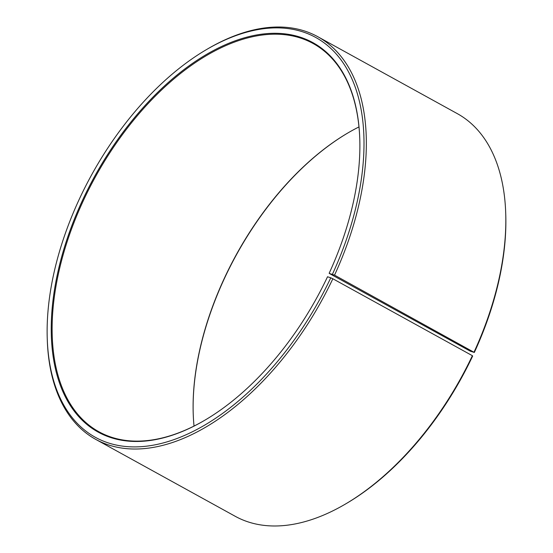 <?xml version="1.0" encoding="UTF-8"?>
<svg xmlns="http://www.w3.org/2000/svg" width="553" height="553" viewBox="0 0 553 553"><rect width="100%" height="100%" fill="white"/><g stroke="black" fill="none" stroke-linecap="round" stroke-linejoin="round"><path stroke-width="0.83" d="M205.087 420.059A221.712 126.215 118.9 0 1 98.98 431.803A221.712 126.215 118.9 0 1 95.503 176.704A221.712 126.215 118.9 0 1 313.081 43.487A221.712 126.215 118.9 0 1 359.789 139.487M329.263 273.424L470.209 351.134L474.329 352.455L334.537 275.138L329.263 273.424M194.027 426.073A221.712 126.215 118.9 0 1 193.204 413.236A221.712 126.215 118.9 0 1 347.671 133.079A221.712 126.215 118.9 0 1 358.973 126.927M193.211 413.513A222.368 126.589 118.9 0 1 347.913 132.941M345.535 503.99A229.924 130.888 118.9 0 0 472.373 355.69L472.656 356.049A228.278 129.955 118.9 0 1 346.724 503.292L345.535 503.99A229.924 130.888 118.9 0 1 235.246 516.308L95.724 439.379A229.924 130.888 118.9 0 1 47.275 339.542L47.233 338.166A228.278 129.955 118.9 0 1 206.276 49.708A228.278 129.955 118.9 0 1 347.367 69.754A228.278 129.955 118.9 0 1 332.443 274.219M206.276 49.708L207.465 49.01A229.924 130.888 118.9 0 1 317.754 36.692L457.276 113.621A229.924 130.888 118.9 0 1 505.725 213.458L505.767 214.834A228.278 129.955 118.9 0 1 474.329 352.455M505.725 213.458A229.924 130.888 118.9 0 1 474.059 352.067M472.373 355.69L332.851 278.76A229.924 130.888 118.9 0 1 95.724 439.379M317.754 36.692A229.924 130.888 118.9 0 1 334.537 275.138M332.851 278.76L330.77 277.813A228.278 129.955 118.9 0 1 157.004 444.432A228.278 129.955 118.9 0 1 47.233 338.166M330.77 277.813L327.528 276.77A222.368 126.589 118.9 0 1 204.852 420.204A222.368 126.589 118.9 0 1 51.235 330.618A222.368 126.589 118.9 0 1 202.032 57.118A222.368 126.589 118.9 0 1 359.782 139.211A222.368 126.589 118.9 0 1 329.159 273.265"/></g></svg>
